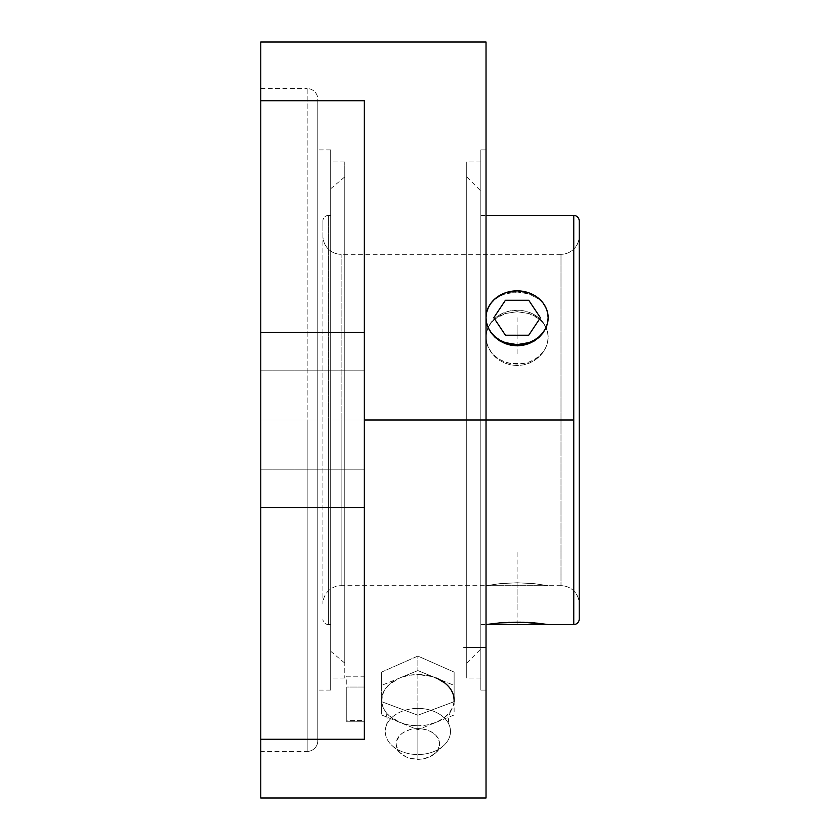 <?xml version="1.0" encoding="UTF-8"?>
<svg xmlns="http://www.w3.org/2000/svg" width="840" height="840" viewBox="0 0 840 840"><rect width="100%" height="100%" fill="white"/><g stroke="black" fill="none" stroke-linecap="round" stroke-linejoin="round"><path stroke-width="0.63" stroke-dasharray="4.2 3.15" d="M560.994 420L560.994 585.7A18.228 18.228 0 0 1 579.222 603.928L579.222 236.072A18.228 18.228 0 0 1 560.994 254.299L560.994 420L560.994 254.299L560.994 420L341.135 420L341.135 254.299A18.228 18.228 0 0 1 322.906 236.072L322.906 603.928A18.228 18.228 0 0 1 341.135 585.7L341.135 420L560.994 420L341.135 420L341.135 254.299L341.135 585.7A18.228 18.228 0 0 0 322.906 603.928L322.906 220.93A5.471 5.471 0 0 1 328.377 215.471L328.377 624.529A5.471 5.471 0 0 1 322.906 619.07A5.471 5.471 0 0 0 328.377 624.529L328.377 420L330.697 420L328.377 420L328.377 624.529L328.377 215.471L328.377 420L330.697 420L330.697 624.529L330.697 420L344.788 420L330.697 420L330.697 651.273L330.697 420L344.788 420L344.788 663.096L344.788 161.984L344.788 420L330.697 420L330.697 149.929L330.697 420L317.772 420L330.697 420L317.772 420L317.772 99.204A10.605 10.605 0 0 0 307.167 88.599L307.167 751.401A10.605 10.605 0 0 0 317.772 740.796L317.772 99.204L317.772 740.796A10.605 10.605 0 0 1 307.167 751.401L307.167 420L260.778 420L260.778 370.808L260.778 420L364.34 420L260.778 420L260.778 370.808L260.778 420L364.34 420L364.34 370.808L364.34 420L260.778 420L260.778 88.599L260.778 420L307.167 420L307.167 88.599A10.605 10.605 0 0 1 317.772 99.204L317.772 690.071L317.772 420L330.697 420L330.697 690.071L330.697 149.929L330.697 678.017L330.697 161.984L330.697 420L344.788 420L330.697 420L330.697 678.017L330.697 420L344.788 420L344.788 678.017L344.788 161.984L344.788 663.096L344.788 176.904L344.788 420L344.788 176.904L344.788 420L330.697 420L330.697 188.727L330.697 651.273L330.697 215.471L330.697 624.529L330.697 420L328.377 420L328.377 215.471A5.471 5.471 0 0 0 322.906 220.93L322.906 236.072A18.228 18.228 0 0 0 341.135 254.299L341.135 420L560.994 420L560.994 585.7L560.994 254.299A18.228 18.228 0 0 0 579.222 236.072L579.222 603.928A18.228 18.228 0 0 0 560.994 585.7L560.994 420M454.062 701.694L452.886 706.808L449.264 712.992L443.51 718.295L436.002 722.369A36.246 25.631 180 0 1 417.879 725.802L417.879 754.53A32.623 23.069 0 0 0 449.894 727.03A32.623 23.069 0 0 0 417.879 708.393L417.879 728.585A21.746 15.383 -0 0 0 398.339 737.216A21.746 15.383 -0 0 0 400.722 753.417A21.746 15.383 -0 0 0 417.879 759.339L422.121 759.045L429.965 756.756L435.96 752.514L437.966 749.847L439.625 743.967L439.205 740.964L435.96 735.42L433.251 733.089L429.965 731.178L422.121 728.879L413.637 728.879L409.553 729.76L402.497 733.089L399.798 735.42L396.543 740.964L396.133 743.967L397.782 749.847L399.798 752.514L405.794 756.756L409.553 758.174L417.879 759.339L417.879 754.53A32.623 23.069 180 0 1 392.144 745.637A32.623 23.069 180 0 1 388.563 721.34A32.623 23.069 180 0 1 417.879 708.393A32.623 23.069 180 0 1 447.185 721.34A32.623 23.069 180 0 1 443.604 745.637A32.623 23.069 180 0 1 417.879 754.53L417.879 759.339A21.746 15.383 -0 0 0 435.026 753.417A21.746 15.383 -0 0 0 437.419 737.216A21.746 15.383 -0 0 0 417.879 728.585L417.879 674.541L431.75 676.494L454.125 685.377L454.125 700.172A36.246 25.631 180 0 1 451.206 710.241A36.246 25.631 180 0 1 436.002 722.369L454.125 714.976L454.125 685.377L417.879 670.582L399.756 677.975A36.246 25.631 180 0 1 417.879 674.541L417.879 708.393A32.623 23.069 0 0 0 385.865 727.03A32.623 23.069 0 0 0 417.879 754.53L417.879 725.802A36.246 25.631 180 0 1 399.756 722.369A36.246 25.631 180 0 1 384.542 710.241A36.246 25.631 180 0 1 381.633 700.172A36.246 25.631 180 0 1 399.756 677.975L408.492 675.423L417.879 674.541A36.246 25.631 180 0 1 436.002 677.975L446.639 684.569L451.364 690.365L453.81 696.832M364.34 128.625L364.34 420L364.34 370.808L364.34 420L573.762 420L573.762 624.529L573.762 420L480.827 420L480.827 624.529L480.827 420L466.736 420L480.827 420L480.827 649.005L480.827 161.984L480.827 420L466.736 420L466.736 663.096L466.736 420L480.827 420L480.827 690.071L480.827 149.929L486.024 149.929L486.024 690.071L480.827 690.071L486.024 690.071L486.024 149.929L486.024 798L486.024 149.929L480.827 149.929L480.827 690.071L480.827 161.984L480.827 420L466.736 420L466.736 161.984L466.736 420L480.827 420L480.827 678.017L480.827 420L466.736 420L466.736 678.017L466.736 161.984L466.736 678.017L466.736 176.904L466.736 663.096L466.736 176.904L466.736 420L480.827 420L480.827 190.995L480.827 649.005L480.827 215.471L480.827 624.529L480.827 215.471L480.827 420L486.024 420L364.34 420L364.34 739.274L364.34 720.605L346.773 720.605L346.773 676.2L364.34 676.2L364.34 100.727L364.34 507.476L260.778 507.476L260.778 332.524L364.34 332.524L364.34 711.375M486.623 342.457L486.024 337.155L486.623 331.916L488.397 327.044L491.284 322.623L495.128 318.843L499.832 315.788L505.207 313.541L517.115 311.714L529 313.551L534.366 315.798L539.059 318.854L542.924 322.655L545.779 327.054L547.565 331.947L548.153 337.155L547.554 342.5L545.779 347.687L542.903 352.58L539.049 356.916L534.345 360.538L528.969 363.269L523.152 364.949L517.062 365.526L511.014 364.949L505.176 363.248L499.81 360.528L495.117 356.906L491.253 352.548L488.397 347.676L486.623 342.457L486.024 337.155L486.623 331.905L488.387 326.855L491.253 322.203L495.117 318.129L499.832 314.78L505.197 312.291L511.025 310.758L523.152 310.758L528.98 312.291L534.345 314.78L539.059 318.129L542.924 322.203L545.79 326.855L547.565 331.905L548.153 337.155L547.565 342.405L545.79 347.445L542.924 352.096L539.059 356.181L534.345 359.52L528.98 362.008L523.152 363.542L511.025 363.542L505.197 362.008L499.832 359.52L495.117 356.181L491.253 352.096L488.387 347.445L486.623 342.405L486.024 337.155A31.07 26.901 0 0 0 517.094 364.056A31.07 26.901 0 0 0 548.153 337.155L547.554 342.5L545.779 347.687L542.903 352.58L539.049 356.916L534.345 360.538L528.969 363.269L523.152 364.949L517.062 365.526L511.014 364.949L505.176 363.248L499.81 360.528L495.117 356.906L491.253 352.548L488.397 347.676L486.623 342.457M496.818 623.175L486.024 624.529L548.153 624.529L537.569 623.196M508.463 622.346L496.976 623.154M517.188 622.157L502.53 622.682M502.352 622.702L499.832 622.892M524.643 622.303L510.122 622.283M531.657 622.682L520.495 622.188M519.624 622.178L517.671 622.157M536.571 623.101L527.52 622.429M526.659 622.388L524.801 622.303M547.565 624.446L532.623 622.755M364.34 100.727L260.778 100.727L260.778 420L364.34 420L364.34 469.193L364.34 420L260.778 420L364.34 420L364.34 469.193L364.34 420L260.778 420L260.778 469.193L260.778 420L364.34 420L364.34 100.727L364.34 332.524L260.778 332.524L260.778 100.727L364.34 100.727L364.34 429.597L364.34 410.403L364.34 420L260.778 420L260.778 469.193L260.778 387.513L260.778 452.487L260.778 401.173L260.778 429.597L260.778 410.403L260.778 420L307.167 420L260.778 420L260.778 798L260.778 739.274L364.34 739.274L364.34 720.605L346.773 720.605L346.773 676.2L364.34 676.2L364.34 687.025L346.773 687.025L346.773 721.791L346.773 720.605L346.773 721.791L364.34 721.791L364.34 720.605L364.34 739.274L260.778 739.274L260.778 507.476L364.34 507.476L364.34 687.025L346.773 687.025L346.773 721.791L364.34 721.791L364.34 739.274M454.125 700.172L454.125 672.084L454.125 685.377L454.125 672.084L417.879 656.05L381.633 672.084L381.633 701.673L417.879 715.239L454.125 701.673L454.125 672.084L417.879 656.05L417.879 670.582L436.002 677.975M486.024 420L486.024 42L486.024 420L317.772 420L317.772 690.071L317.772 420L260.778 420M486.024 647.42L463.649 647.587L486.024 647.42M317.772 740.796L317.772 451.447L317.772 740.796M417.879 725.802L408.492 724.931L399.756 722.369L417.879 729.771L436.002 722.369L427.256 724.931L417.879 725.802M381.633 700.172L381.633 714.976L399.756 722.369L389.12 715.775L384.394 709.978L381.938 703.521L381.633 685.377L381.633 714.976L381.633 701.673L417.879 715.239L454.125 701.673L454.125 714.976L417.879 729.771L417.879 715.239L417.879 729.771L381.633 714.976L381.633 672.084L381.633 685.377L381.633 672.084L417.879 656.05L417.879 670.582L381.633 685.377L399.756 677.975L389.12 684.569L384.394 690.365L381.938 696.832M307.167 751.401L307.167 420L307.167 751.401L260.778 751.401L260.778 749.805L260.778 751.401M364.34 410.403L364.34 370.808L364.34 410.403M260.778 100.727L260.778 42L260.778 100.727M260.778 401.173L260.778 370.808L260.778 401.173M260.778 452.487L260.778 749.805L260.778 452.487M260.778 387.513L260.778 88.599L260.778 387.513M480.827 149.929L480.827 393.53L480.827 149.929M330.697 420L330.697 215.471L330.697 420M548.153 624.529L486.024 624.529L499.81 622.902M548.153 585.7L486.024 585.7L548.153 585.7L534.345 583.674L517.062 582.76L499.81 583.674L486.024 585.7L548.153 585.7L486.024 585.7L499.832 583.674L517.115 582.76L534.366 583.674L548.153 585.7L560.994 585.7M322.906 220.93L322.906 229.509L322.906 220.93M486.024 317.73L486.623 312.491L488.397 307.587L491.274 303.125L495.138 299.292L499.832 296.173L505.218 293.885L517.115 292.016L529 293.895L539.059 299.303L542.924 303.156L545.79 307.598L547.565 312.522L548.153 317.73L547.565 312.522L545.79 307.598L542.924 303.156L539.059 299.303L529 293.895L517.115 292.016L505.218 293.885L499.832 296.173L495.138 299.292L491.274 303.125L488.397 307.587L486.623 312.491L486.024 317.73M548.153 337.155A31.07 26.901 0 0 0 517.094 310.244A31.07 26.901 0 0 0 486.024 337.155L486.623 331.916L488.397 327.044L491.284 322.623L495.128 318.843L505.207 313.541L517.115 311.714L529 313.551L539.059 318.854L542.924 322.655L545.779 327.054L547.565 331.947L548.153 337.155M573.762 215.471L573.762 420L573.762 215.471M341.135 585.7L341.135 420L341.135 585.7L486.024 585.7L499.832 583.674L517.115 582.76L534.366 583.674L547.565 585.585L534.345 583.674L517.062 582.76L499.81 583.674L486.024 585.7M579.222 619.07L579.222 220.93L579.222 619.07M579.222 236.072L579.222 603.928L579.222 236.072M463.649 647.535L486.024 647.535M463.649 647.609L486.024 647.577M579.222 420L322.906 420M517.094 552.562L517.094 607.961M517.094 624.529L517.094 585.7M517.094 353.724L517.094 326.014M517.094 317.73L517.094 337.155M417.879 743.967L417.879 681.429M505.439 624.529L528.738 624.529L505.439 624.529M540.393 624.529L528.738 624.529L540.393 624.529M386.221 725.875C387.839 721.675 387.45 716.73 385.056 711.039M260.778 370.808L364.34 370.808L260.778 370.808M560.994 254.299L341.135 254.299M480.827 624.529L486.024 624.529M466.736 663.096L480.827 649.005M328.377 624.529L330.697 624.529M480.827 161.984L466.736 161.984M344.788 663.096L330.697 651.273M344.788 161.984L330.697 161.984M330.697 149.929L317.772 149.929M260.778 88.599L307.167 88.599M443.604 745.637L435.026 753.417M392.144 745.637L400.722 753.417M450.702 711.039C448.308 716.73 447.919 721.675 449.526 725.875M330.697 690.071L317.772 690.071M344.788 678.017L330.697 678.017M344.788 176.904L330.697 188.727M480.827 678.017L466.736 678.017M328.377 215.471L330.697 215.471M466.736 176.904L480.827 190.995M480.827 215.471L486.024 215.471M260.778 469.193L364.34 469.193L260.778 469.193"/><path stroke-width="1.26" d="M364.34 711.375L364.34 739.274L260.778 739.274L260.778 798L486.024 798L486.024 420L573.762 420L573.762 624.529A5.471 5.471 0 0 0 579.222 619.07A5.471 5.471 0 0 1 573.762 624.529L573.762 215.471A5.471 5.471 0 0 1 579.222 220.93L579.222 619.07L579.222 220.93A5.471 5.471 0 0 0 573.762 215.471L573.762 420L364.34 420L364.34 332.524L260.778 332.524L260.778 507.476L364.34 507.476L364.34 128.625M573.762 624.529L486.024 624.529L499.832 622.892L517.115 622.157L534.366 622.902L548.153 624.529L486.024 624.529L499.81 622.902M509.754 622.293L508.463 622.346M520.495 622.188L519.624 622.178M527.52 622.429L526.659 622.388M532.623 622.755L531.657 622.682M537.569 623.196L536.571 623.101M364.34 100.727L260.778 100.727L260.778 42L260.778 332.524L364.34 332.524L364.34 100.727L260.778 100.727L260.778 739.274L364.34 739.274L364.34 420L486.024 420L486.024 42L486.024 798M436.002 677.975A36.246 25.631 180 0 1 454.125 700.172L454.062 701.694M453.81 696.832L454.125 700.172M381.633 700.172L381.938 696.832M364.34 739.274L364.34 507.476L260.778 507.476L260.778 798M486.024 317.73L486.623 312.48L488.387 307.44L491.253 302.788L495.117 298.704L499.832 295.365L505.197 292.877L517.094 290.829L528.98 292.877L534.345 295.365L539.059 298.704L542.924 302.788L545.79 307.44L547.565 312.48L548.153 317.73L547.565 322.98L545.79 328.031L542.924 332.682L539.059 336.756L534.345 340.106L528.98 342.594L517.094 344.642L505.197 342.594L499.832 340.106L495.117 336.756L491.253 332.682L488.387 328.031L486.623 322.98L486.024 317.73A31.07 26.901 0 0 0 517.094 344.642A31.07 26.901 0 0 0 548.153 317.73L547.554 323.064L545.779 328.23L542.903 333.07L539.049 337.365L534.345 340.925L528.958 343.613L523.152 345.261L517.062 345.828L511.014 345.261L505.176 343.592L499.81 340.914L495.117 337.355L491.253 333.039L488.397 328.219L486.623 323.032L486.024 317.709A31.07 26.901 0 0 1 517.094 290.829A31.07 26.901 0 0 1 548.153 317.73L547.554 323.064L545.779 328.23L542.903 333.07L539.049 337.365L534.345 340.925L528.958 343.613L523.152 345.261L517.062 345.828L511.014 345.261L505.176 343.592L499.81 340.914L495.117 337.355L491.253 333.039L488.397 328.219L486.623 323.032L486.024 317.73M499.832 622.892L523.163 622.251L547.565 624.446M505.439 335.213L528.738 335.213L540.393 317.73L528.738 300.258L505.439 300.258L493.784 317.73L505.439 335.213M260.778 42L486.024 42M486.024 215.471L573.762 215.471"/></g></svg>
